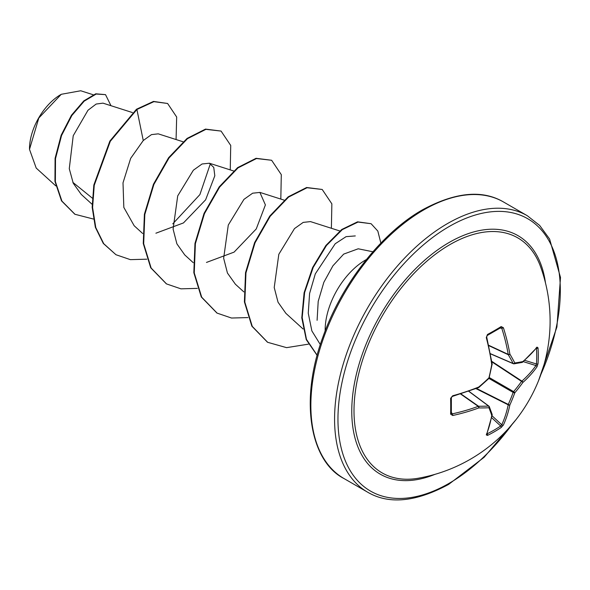 <?xml version="1.0" encoding="UTF-8"?>
<svg xmlns="http://www.w3.org/2000/svg" width="590" height="590" viewBox="0 0 590 590"><rect width="100%" height="100%" fill="white"/><g stroke="black" fill="none" stroke-linecap="round" stroke-linejoin="round"><path stroke-width="0.89" d="M490.452 353.698L513.145 363.514A1.195 0.863 -27.2 0 0 514.79 362.961A1.195 0.944 82 0 1 513.602 363.772A1.195 0.686 -66.6 0 1 513.381 363.742A1.195 0.686 -66.6 0 1 513.145 363.514A158.12 57.178 -140.8 0 0 508.278 354.715A1.195 0.642 -65 0 1 508.211 354.376A158.437 99.098 -124.5 0 0 501.766 328.195L500.659 327.634A1.195 0.745 -121.7 0 0 500.962 327.561L500.962 327.561A1.195 0.745 -121.7 0 0 501.161 326.58L503.388 327.716A159.632 99.843 55.5 0 1 509.878 354.096A159.315 57.606 39.2 0 1 514.79 362.961A159.315 41.573 12.4 0 0 522.821 361.567A1.195 1.003 78.1 0 1 522.076 362.437A1.195 1.195 0 0 0 522.593 362.186A1.195 0.826 50.1 0 1 522.401 362.29M536.974 347.104A1.195 0.922 37.9 0 1 536.819 347.65L522.593 362.186A1.195 0.826 50.1 0 0 522.821 361.567A159.632 83.78 -4.2 0 0 536.974 347.104L538.021 347.864A159.632 120.419 35.7 0 1 538.294 355.836A159.632 120.419 35.7 0 1 538.021 363.669A1.195 0.715 -176 0 1 536.457 363.993A158.437 119.512 -144.3 0 0 536.73 356.213A158.437 119.512 -144.3 0 0 536.457 348.299L536.325 348.277M418.708 478.158A135.678 78.337 -60 0 1 418.708 478.166A135.678 78.337 -60 0 1 355.32 391.723A135.678 78.337 -60 0 1 449.941 244.599A135.678 78.337 -60 0 1 540.654 266.938L540.654 266.938A159.632 159.632 0 0 1 418.708 478.158M538.021 363.669L536.974 366.84A159.632 99.843 -175.5 0 1 522.821 382.512A159.315 127.735 159.6 0 1 514.79 392.822A159.315 127.735 80.4 0 1 509.878 404.932A159.632 99.843 55.5 0 1 503.388 425.021L501.161 427.514A159.632 120.419 -155.7 0 1 494.509 431.674A159.632 120.419 -155.7 0 1 487.473 435.42L486.293 434.889A159.632 83.78 -115.8 0 0 491.743 415.397A1.195 0.826 9.9 0 0 492.163 414.903A1.195 0.826 9.9 0 0 492.156 414.674M451.269 397.49A1.195 0.634 178.4 0 1 451.357 397.719L451.357 413.472A1.195 0.745 -178.3 0 0 451.269 413.177L452.309 413.856A158.437 99.098 4.5 0 0 478.21 406.348A1.195 0.642 -55 0 1 478.534 406.23A158.12 57.171 20.8 0 0 488.586 406.053A1.195 0.863 87.2 0 1 488.926 407.749A159.315 57.606 -159.2 0 1 478.8 407.926A159.632 99.843 -175.5 0 1 452.7 415.5L450.613 414.136A159.632 49.877 -103.4 0 0 450.613 398.331L452.7 395.765A159.632 83.78 -4.2 0 0 478.8 386.988A159.315 111.702 -27.7 0 0 488.926 377.888A159.315 111.702 -92.3 0 0 491.743 364.568A159.632 83.78 -115.8 0 0 486.293 337.583L487.473 334.486A159.632 49.877 -16.6 0 0 494.509 330.555A159.632 49.877 -16.6 0 0 501.161 326.58M60.844 94.547A44.324 25.591 120 0 0 29.5 148.835M93.183 94.747L80.727 90.764L61.272 94.297L38.807 118.015L29.5 149.366L36.204 168.069L55.77 185.865M372.895 251.775L358.219 248.788L343.69 254.106L332.908 265.825L323.836 282.315L318.202 301.365L317.096 320.318M325.164 330.938A57.215 33.033 -60 0 1 365.616 259.976A57.215 33.033 -60 0 1 366.39 259.541M92.291 198.107L72.85 182.354M132.455 112.565L102.97 103.147L96.163 104.047L87.976 110.256L73.226 135.737L69.273 168.681L73.256 183.261L81.228 194.398L92.114 204.302M183.025 141.762L158.245 133.841L151.468 134.616L143.259 140.531L130.663 158.363L123.008 182.848L123.826 207.422L134.181 225.756L142.684 233.5M155.9 233.212L183.46 222.931L205.615 199.818L214.812 175.783L213.757 167.42L209.332 163.231L202.068 163.983L193.358 170.215L177.708 195.887L173.099 229.097L176.889 243.84L184.759 254.939L193.255 262.69M206.47 262.432L234.09 252.122L256.244 228.95L265.397 204.914L259.902 192.429L252.645 193.196L243.936 199.391L228.286 225.041L223.654 258.243L227.438 273.03L235.329 284.137M310.48 221.604L303.208 222.393L294.484 228.595L278.819 254.29L274.217 287.522L278.038 302.205L285.885 313.349L303.105 329.006M320.333 344.575L311.859 330.901L308.26 313.187L309.595 293.451L315.318 273.834L335.216 243.751L346.094 236.649L355.298 235.926M210.394 163.666L199.892 194.604L172.767 223.861M143.259 140.531L136.91 109.482L153.924 101.657L167.604 103.486L176.668 117.012L176.078 139.542M93.382 219.03L74.982 214.288L61.928 201.109L55.364 181.558L55.512 158.577L61.567 135.486L71.877 115.485L84.223 101.133L96.185 94.046L105.522 94.636L110.972 105.698M136.489 109.239L109.873 141.062L93.825 185.054L92.173 207.297L95.351 227.298L103.309 243.449L115.965 254.725L103.729 243.692L95.779 227.541L92.593 207.54L94.245 185.297L110.293 141.305L136.91 109.482L136.489 109.239L153.503 101.414L167.604 103.486M74.775 214.17L61.508 200.866L54.944 181.314L55.091 158.334L61.146 135.243L71.456 115.242L83.802 100.89L95.764 93.803L105.522 94.636M115.965 254.725L130.368 259.644L146.814 259.187M230.248 169.891L230.727 145.45L221.066 131.076L205.917 129.343L187.48 138.679L169.042 157.936L153.887 184.456L144.816 214.487L143.68 243.736L151.136 268.022L166.535 283.923L180.938 288.834L197.385 288.385M280.818 199.081L281.297 174.647L271.636 160.274L256.488 158.54L238.05 167.87L219.605 187.126L204.457 213.654L195.386 243.685L194.25 272.927L201.706 297.213L217.105 313.12L231.509 318.032L247.955 317.582M331.388 228.278L331.86 203.845L322.206 189.471L307.058 187.738L288.613 197.067L270.176 216.323L255.028 242.844L245.956 272.882L244.821 302.124L252.277 326.41L267.676 342.311L286.585 347.65L308.378 344.162M380.86 243.095L377.829 231.081L371.103 223.713L358.027 222.061L342.274 229.65L326.484 245.477L313.209 267.41L304.624 292.537L302.183 317.59L306.476 339.383L317.162 355.261M221.066 131.076L205.497 129.099L187.06 138.436L168.615 157.692L153.466 184.213L144.395 214.244L143.259 243.493L150.716 267.779L166.328 283.797M271.636 160.274L256.067 158.297L237.623 167.626L219.185 186.883L204.037 213.41L194.966 243.441L193.83 272.683L201.286 296.969L216.891 312.995M322.206 189.471L306.63 187.495L288.193 196.824L269.755 216.08L254.607 242.601L245.536 272.639L244.4 301.881L251.856 326.167L267.462 342.193M371.103 223.713L357.547 221.825L341.735 229.495L325.901 245.447L312.626 267.513L304.101 292.758L301.785 317.863L306.254 339.626L317.132 355.372M491.758 361.323L521.899 381.118A1.195 0.804 -131.6 0 1 522.821 382.512A1.195 0.465 -144.4 0 0 521.575 381.383A1.195 0.62 -56.7 0 1 521.899 381.118A158.437 99.098 4.5 0 0 535.949 365.571L536.457 363.993L524.731 360.35M501.05 327.524L487.318 335.437A1.195 0.634 -118.4 0 0 487.473 334.486M451.372 413.56L451.357 413.472A1.195 0.745 -178.3 0 1 450.613 414.136M468.74 391.303L488.586 406.053A1.195 0.686 -53.4 0 1 488.904 406.134A1.195 0.686 -53.4 0 1 489.044 406.318A1.195 0.944 -22 0 1 489.302 406.65A1.195 1.195 0 0 0 488.904 406.134L468.88 391.259M501.161 427.514A1.195 0.715 -124 0 0 500.659 426.002L501.766 424.771A158.437 99.098 -124.5 0 0 508.211 404.829A1.195 0.62 -63.3 0 1 508.278 404.423A158.12 126.784 -99.6 0 0 513.145 392.402A1.195 0.597 -60 0 1 513.602 391.613A158.12 126.776 -20.4 0 0 521.575 381.383L491.839 361.847M488.786 345.637L508.278 354.715A1.195 0.797 -30.7 0 0 509.878 354.096A1.195 0.553 -9.7 0 1 508.211 354.376L488.712 345.29M538.021 347.864A1.195 0.664 176.1 0 1 536.457 348.299M487.067 335.474A1.195 0.634 -118.4 0 0 487.318 335.437L486.293 337.583M492.171 364.074A1.195 0.531 172 0 1 491.743 364.568L492.163 364.45A1.195 1.195 0 0 0 492.171 364.074L486.735 337.156M492.075 364.332L489.022 378.33A1.195 1.195 0 0 0 489.353 377.748M488.926 378.419L513.145 392.402A1.195 0.413 -160.2 0 0 514.79 392.822A1.195 0.413 -139.8 0 0 513.602 391.613L489.383 377.622M475.997 388.626L508.211 404.829A1.195 0.804 -168.4 0 0 509.878 404.932A1.195 0.465 -155.6 0 1 508.278 404.423L476.491 388.434M478.755 387.394L478.8 386.988A1.195 0.531 -112 0 1 478.586 387.601A1.195 1.195 0 0 0 478.91 387.409L489.022 378.33M478.586 387.601L452.552 396.355C450.126 398.375 451.999 396.989 451.357 397.719L451.357 397.719A1.195 0.634 178.4 0 1 450.613 398.331M487.473 435.42A1.195 0.664 -116.1 0 0 487.067 433.849A158.437 119.512 24.3 0 0 500.659 426.002L491.64 417.668M460.591 394.002L478.21 406.348A1.195 0.553 69.7 0 1 478.8 407.926A1.195 0.797 90.7 0 0 478.534 406.23L460.923 393.891M491.743 415.397A1.195 1.003 -18.1 0 0 492.119 414.32L489.302 406.65A1.195 0.944 -22 0 1 488.926 407.749A159.315 41.573 -132.4 0 1 491.743 415.397M434.941 474.36A137.713 79.51 -60 0 1 352.024 402.771A137.713 79.51 -60 0 1 449.145 242.475A137.713 79.51 -60 0 1 545.477 282.905M511.884 424.689A157.242 90.779 -60 0 1 449.145 483.306A157.242 90.779 -60 0 1 337.959 419.114A157.242 90.779 -60 0 1 449.145 226.531A157.242 90.779 -60 0 1 547.468 238.22A157.242 90.779 -60 0 1 540.934 374.37M343.926 478.505L367.636 492.185A159.632 92.165 -60 0 1 343.166 364.273A159.632 92.165 -60 0 1 447.449 223.603A159.632 92.165 -60 0 1 527.268 215.697L503.558 202.009A159.632 92.165 120 0 0 423.745 209.915A159.632 92.165 120 0 0 319.456 350.585A159.632 92.165 120 0 0 343.926 478.505C311.181 461.867 298.606 402.24 323.025 336.669C341.654 283.716 381.922 232.681 422.551 209.797C455.303 192.126 482.31 189.53 503.558 202.009M503.388 327.716A1.195 0.406 -17.7 0 1 501.766 328.195L500.055 328.114M451.387 412.41L452.309 413.856A1.195 0.406 77.7 0 1 452.7 415.5M492.008 415.751L501.766 424.771A1.195 0.878 -155.2 0 0 503.388 425.021M536.974 366.84A1.195 0.878 -144.8 0 0 535.949 365.571L523.256 361.626M536.819 347.65L536.222 347.768M452.552 396.355L451.911 396.709C452.257 396.428 450.177 398.294 452.552 396.355L452.7 395.765M486.293 434.889A1.195 0.922 22.1 0 0 486.684 434.491L492.163 414.903A1.195 1.195 0 0 0 492.119 414.32M367.636 492.185C388.884 504.664 415.891 502.068 448.643 484.397L484.125 457.302L516.132 419.497M209.339 163.209L233.596 170.96M259.91 192.399L284.166 200.15M235.314 284.151L243.825 291.888M310.48 221.597L339.825 230.978M74.982 214.288L74.561 214.045M166.115 283.679L166.535 283.923M216.685 312.877L217.105 313.12M267.248 342.067L267.676 342.311M538.559 380.639L556.908 326.985L560.5 277.455L549.6 239.031L539.644 225.417L527.268 215.697M490.482 353.845L513.381 363.742A1.195 1.195 0 0 0 514.023 363.831L522.076 362.437M486.492 433.908L486.676 434.513"/></g></svg>
